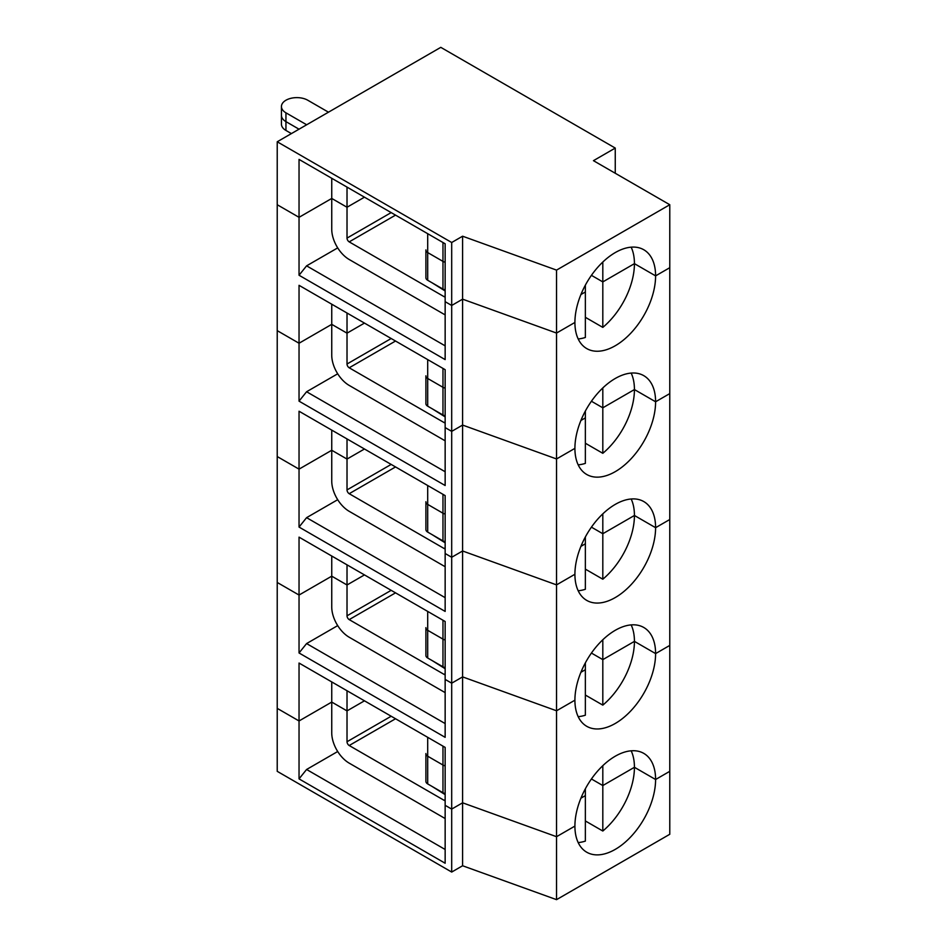 <?xml version="1.0" encoding="UTF-8"?>
<svg xmlns="http://www.w3.org/2000/svg" width="947" height="947" viewBox="0 0 947 947"><rect width="100%" height="100%" fill="white"/><g stroke="black" fill="none" stroke-linecap="round" stroke-linejoin="round"><path stroke-width="1.42" d="M328.479 112.196L307.763 100.228A15.424 8.902 0 0 0 290.954 98.299A15.424 8.902 0 0 0 281.437 106.526A15.424 8.902 0 0 0 285.947 112.823L306.674 124.779M281.437 106.526L281.437 115.345A15.424 8.902 0 0 0 285.947 121.63L285.947 112.823M299.039 129.194L285.947 121.63L299.039 129.194M615.254 173.254L615.254 148.075L440.793 47.35L277.222 141.778L451.695 242.503L462.598 236.205L462.598 299.169L451.695 305.467L445.149 301.679L445.149 243.77L299.039 159.404L299.039 217.325L277.222 204.73L277.222 330.645L299.039 343.24L299.039 401.149L306.591 391.75L337.7 373.793M451.695 242.503L451.695 305.467L445.149 301.679L445.149 359.6L299.039 275.246L306.591 265.847L337.7 247.889M585.364 317.316L602.813 327.39A57.057 32.944 120 0 0 634.431 263.657L655.596 275.873A57.057 32.944 120 0 1 630.69 333.297A57.057 32.944 120 0 1 586.726 348.579A57.057 32.944 120 0 1 574.912 322.454L556.54 333.06L462.598 299.169L451.695 305.467L451.695 431.37L462.598 425.073L556.54 458.964L574.912 448.369L556.54 458.964L462.598 425.073L451.695 431.37L445.149 427.594L451.695 431.37L451.695 557.274L462.598 550.988L556.54 584.879L574.912 574.273L556.54 584.879L462.598 550.988L451.695 557.274L445.149 553.498L451.695 557.274L451.695 683.189L462.598 676.892L556.54 710.783L574.912 700.188L556.54 710.783L462.598 676.892L451.695 683.189L445.149 679.413L451.695 683.189L451.695 809.093L462.598 802.807L556.54 836.698L574.912 826.092A57.057 32.944 120 0 0 586.726 852.217A57.057 32.944 120 0 0 630.69 836.923A57.057 32.944 120 0 0 655.596 779.511L669.778 771.32L669.778 834.283L556.54 899.65L556.54 836.698L574.912 826.092A57.057 32.944 120 0 1 599.818 768.68A57.057 32.944 120 0 1 643.782 753.386A57.057 32.944 120 0 1 655.596 779.511L669.778 771.32L669.778 645.416L655.596 653.596L669.778 645.416L669.778 519.512L655.596 527.692L669.778 519.512L669.778 393.597L655.596 401.777L669.778 393.597L669.778 267.693L655.596 275.873A57.057 32.944 120 0 0 643.782 249.748A57.057 32.944 120 0 0 599.818 265.042A57.057 32.944 120 0 0 574.912 322.454L556.54 333.06L462.598 299.169L462.598 802.807L556.54 836.698L556.54 270.108L462.598 236.205M585.364 285.13L585.364 291.984L580.902 294.553L585.364 291.984L585.364 337.463A57.057 32.944 120 0 1 578.179 338.943M631.164 247.167A57.057 32.944 120 0 1 634.431 263.657L602.813 281.91L591.425 275.328L602.813 281.91L602.813 262.035M615.254 148.075L593.449 160.67L669.778 204.73L669.778 267.693L655.596 275.873L634.431 263.657L602.813 281.91L602.813 327.39M669.778 204.73L556.54 270.108M277.222 141.778L277.222 204.73L299.039 217.325L299.039 275.246M445.149 289.9A6.167 3.563 180 0 1 442.971 289.095L442.971 261.396A6.167 3.563 180 0 0 445.149 262.201A6.167 3.563 180 0 1 442.971 261.396L427.701 252.577A6.167 3.563 180 0 1 425.901 250.067A6.167 3.563 180 0 1 425.901 249.901L425.901 250.067A6.167 3.563 180 0 1 425.901 249.901M347.016 187.104L347.016 207.251L331.746 198.444L331.746 178.296M445.149 314.866A24.669 14.241 60 0 1 444.06 314.274L349.194 259.502A24.669 14.241 60 0 1 331.746 229.292L331.746 198.444L347.016 207.251L364.465 197.177L347.016 207.251L347.016 238.099L391.17 212.602M331.746 198.444L299.039 217.325L331.746 198.444M445.149 296.944A3.09 1.776 60 0 1 444.06 296.648L349.194 241.876A3.09 1.776 60 0 1 347.016 238.099M445.149 345.844L306.591 265.847M442.971 289.095L427.701 280.276A6.167 3.563 180 0 1 425.901 277.767A6.167 3.563 180 0 1 425.901 277.601L425.901 250.221M445.149 290.978L432.069 282.798M291.404 133.598L285.947 130.449A15.424 8.902 180 0 1 281.437 124.152L281.437 115.345A15.424 8.902 0 0 0 285.947 121.63L285.947 130.449M442.971 242.503L442.971 261.396L427.701 252.577A6.167 3.563 180 0 1 425.901 250.067L425.901 277.767M299.039 401.149L445.149 485.515L445.149 369.673L299.039 285.319L299.039 343.24L277.222 330.645L277.222 456.549L299.039 469.144L299.039 527.065L306.591 517.666L337.7 499.696M445.149 415.816A6.167 3.563 180 0 1 442.971 414.999L427.701 406.192L427.701 378.492L442.971 387.299L427.701 378.492A6.167 3.563 180 0 1 425.901 375.971A6.167 3.563 180 0 1 425.901 375.805L425.901 375.971A6.167 3.563 180 0 1 425.901 375.805M442.971 414.999L442.971 387.299A6.167 3.563 180 0 0 445.149 388.116A6.167 3.563 180 0 1 442.971 387.299L442.971 368.419M445.149 440.769A24.669 14.241 60 0 1 444.06 440.189L349.194 385.417A24.669 14.241 60 0 1 331.746 355.196L331.746 304.2M347.016 313.019L347.016 333.166L331.746 324.348L299.039 343.24L331.746 324.348L347.016 333.166L364.465 323.093L347.016 333.166L347.016 364.015L391.17 338.517M585.364 443.232L602.813 453.305A57.057 32.944 120 0 0 634.431 389.56L602.813 407.814L591.425 401.244L602.813 407.814L634.431 389.56L655.596 401.777A57.057 32.944 120 0 0 643.782 375.663A57.057 32.944 120 0 0 599.818 390.945A57.057 32.944 120 0 0 574.912 448.369A57.057 32.944 120 0 0 586.726 474.483A57.057 32.944 120 0 0 630.69 459.2A57.057 32.944 120 0 0 655.596 401.777L634.431 389.56A57.057 32.944 120 0 0 631.164 373.082M580.902 420.468L585.364 417.887L580.902 420.468M602.813 453.305L602.813 387.939M585.364 411.034L585.364 463.379A57.057 32.944 120 0 1 578.179 464.847M445.149 422.847A3.09 1.776 60 0 1 444.06 422.551L349.194 367.791A3.09 1.776 60 0 1 347.016 364.015M445.149 471.748L306.591 391.75M427.701 406.192A6.167 3.563 180 0 1 425.901 403.671A6.167 3.563 180 0 1 425.901 403.505L425.901 376.137M445.149 416.893L432.069 408.702M427.701 359.6L427.701 378.492A6.167 3.563 180 0 1 425.901 375.971L425.901 403.671M299.039 527.065L445.149 611.419L445.149 495.589L299.039 411.223L299.039 469.144L277.222 456.549L277.222 582.464L299.039 595.047L299.039 652.968L306.591 643.569L337.7 625.612M445.149 541.72A6.167 3.563 180 0 1 442.971 540.915L427.701 532.096L427.701 504.396L442.971 513.215L427.701 504.396A6.167 3.563 180 0 1 425.901 501.874A6.167 3.563 180 0 1 425.901 501.721L425.901 501.874A6.167 3.563 180 0 1 425.901 501.721M442.971 540.915L442.971 513.215A6.167 3.563 180 0 0 445.149 514.02A6.167 3.563 180 0 1 442.971 513.215L442.971 494.322M445.149 566.685A24.669 14.241 60 0 1 444.06 566.093L349.194 511.321A24.669 14.241 60 0 1 331.746 481.1L331.746 430.116M347.016 438.923L347.016 459.07L331.746 450.263L299.039 469.144L331.746 450.263L347.016 459.07L364.465 448.996L347.016 459.07L347.016 489.919L391.17 464.421M585.364 569.135L602.813 579.209A57.057 32.944 120 0 0 634.431 515.476L602.813 533.729L591.425 527.148L602.813 533.729L634.431 515.476L655.596 527.692A57.057 32.944 120 0 0 643.782 501.567A57.057 32.944 120 0 0 599.818 516.861A57.057 32.944 120 0 0 574.912 574.273A57.057 32.944 120 0 0 586.726 600.398A57.057 32.944 120 0 0 630.69 585.104A57.057 32.944 120 0 0 655.596 527.692L634.431 515.476A57.057 32.944 120 0 0 631.164 498.986M580.902 546.372L585.364 543.803L580.902 546.372M602.813 579.209L602.813 513.854M585.364 536.949L585.364 589.283A57.057 32.944 120 0 1 578.179 590.762M445.149 548.763A3.09 1.776 60 0 1 444.06 548.467L349.194 493.695A3.09 1.776 60 0 1 347.016 489.919M445.149 597.664L306.591 517.666M427.701 532.096A6.167 3.563 180 0 1 425.901 529.574A6.167 3.563 180 0 1 425.901 529.42L425.901 502.04M445.149 542.797L432.069 534.617M427.701 485.515L427.701 504.396A6.167 3.563 180 0 1 425.901 501.874L425.901 529.574M299.039 652.968L445.149 737.334L445.149 621.492L299.039 537.138L299.039 595.047L277.222 582.464L277.222 708.368L299.039 720.963L299.039 778.884L445.149 863.238L445.149 805.317L451.695 809.093L451.695 872.057L277.222 771.332L277.222 708.368L299.039 720.963L299.039 663.042L445.149 747.396L445.149 805.317L451.695 809.093L462.598 802.807L462.598 865.759L556.54 899.65M445.149 667.635A6.167 3.563 180 0 1 442.971 666.818L427.701 658.011L427.701 630.311L442.971 639.118L427.701 630.311A6.167 3.563 180 0 1 425.901 627.79A6.167 3.563 180 0 1 425.901 627.624L425.901 627.79A6.167 3.563 180 0 1 425.901 627.624M442.971 666.818L442.971 639.118A6.167 3.563 180 0 0 445.149 639.935A6.167 3.563 180 0 1 442.971 639.118L442.971 620.238M445.149 692.588A24.669 14.241 60 0 1 444.06 691.997L349.194 637.236A24.669 14.241 60 0 1 331.746 607.015L331.746 556.019M347.016 564.838L347.016 584.986L331.746 576.167L299.039 595.047L331.746 576.167L347.016 584.986L364.465 574.912L347.016 584.986L347.016 615.822L391.17 590.336M585.364 695.051L602.813 705.124A57.057 32.944 120 0 0 634.431 641.379L602.813 659.633L591.425 653.063L602.813 659.633L634.431 641.379L655.596 653.596A57.057 32.944 120 0 0 643.782 627.482A57.057 32.944 120 0 0 599.818 642.764A57.057 32.944 120 0 0 574.912 700.188A57.057 32.944 120 0 0 586.726 726.302A57.057 32.944 120 0 0 630.69 711.019A57.057 32.944 120 0 0 655.596 653.596L634.431 641.379A57.057 32.944 120 0 0 631.164 624.902M580.902 672.287L585.364 669.707L580.902 672.287M602.813 705.124L602.813 639.758M585.364 662.853L585.364 715.198A57.057 32.944 120 0 1 578.179 716.666M445.149 674.666A3.09 1.776 60 0 1 444.06 674.371L349.194 619.61A3.09 1.776 60 0 1 347.016 615.822M445.149 723.567L306.591 643.569M427.701 658.011A6.167 3.563 180 0 1 425.901 655.49A6.167 3.563 180 0 1 425.901 655.324L425.901 627.956M445.149 668.712L432.069 660.521M427.701 611.419L427.701 630.311A6.167 3.563 180 0 1 425.901 627.79L425.901 655.49M445.149 793.539A6.167 3.563 180 0 1 442.971 792.734L427.701 783.915L427.701 756.215A6.167 3.563 180 0 1 425.901 753.694A6.167 3.563 180 0 1 425.901 753.54L425.901 753.694A6.167 3.563 180 0 1 425.901 753.54M427.701 783.915A6.167 3.563 180 0 1 425.901 781.393L425.901 753.694A6.167 3.563 180 0 0 427.701 756.215L442.971 765.034L442.971 746.141M445.149 765.839A6.167 3.563 180 0 1 442.971 765.034A6.167 3.563 180 0 0 445.149 765.839M445.149 818.504A24.669 14.241 60 0 1 444.06 817.912L349.194 763.14A24.669 14.241 60 0 1 331.746 732.919L331.746 681.935M347.016 690.742L347.016 710.889L331.746 702.07L299.039 720.963L331.746 702.07L347.016 710.889L364.465 700.816L347.016 710.889L347.016 741.738L391.17 716.24M585.364 820.954L602.813 831.028L602.813 785.548L634.431 767.295L655.596 779.511L634.431 767.295A57.057 32.944 120 0 0 631.164 750.805M602.813 831.028A57.057 32.944 120 0 0 634.431 767.295L602.813 785.548L591.425 778.967L602.813 785.548L602.813 765.673M585.364 788.768L585.364 795.622L580.902 798.191L585.364 795.622L585.364 841.102A57.057 32.944 120 0 1 578.179 842.581M337.7 751.516L306.591 769.485L445.149 849.483M306.591 769.485L299.039 778.884M445.149 800.582A3.09 1.776 60 0 1 444.06 800.286L349.194 745.514A3.09 1.776 60 0 1 347.016 741.738M445.149 794.616L432.069 786.436M425.901 781.393A6.167 3.563 180 0 1 425.901 781.239L425.901 753.859M427.701 737.334L427.701 756.215L442.971 765.034L442.971 792.734M462.598 865.759L451.695 872.057M427.701 280.276L427.701 233.696M444.06 296.648L445.149 296.02M349.194 241.876L395.538 215.123M444.06 422.551L445.149 421.924M349.194 367.791L395.538 341.027M444.06 548.467L445.149 547.84M349.194 493.695L395.538 466.942M444.06 674.371L445.149 673.743M349.194 619.61L395.538 592.846M349.194 745.514L395.538 718.761M444.06 800.286L445.149 799.659"/></g></svg>
